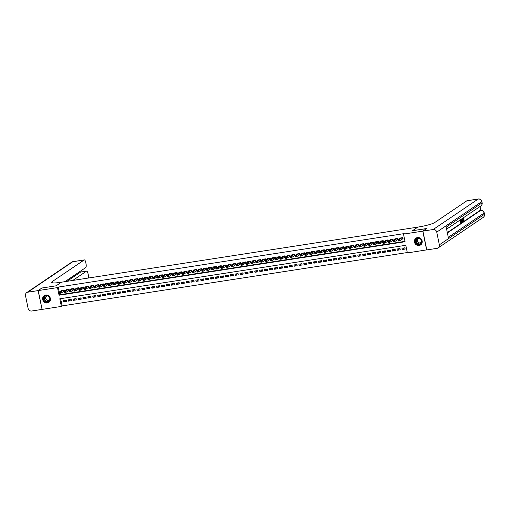 <?xml version="1.0" encoding="UTF-8"?>
<svg xmlns="http://www.w3.org/2000/svg" width="510" height="510" viewBox="0 0 510 510"><rect width="100%" height="100%" fill="white"/><g stroke="black" fill="none" stroke-linecap="round" stroke-linejoin="round"><path stroke-width="0.76" d="M45.721 295.035A4.093 3.831 55.9 0 1 48.832 302.392A4.093 3.831 55.9 0 1 42.961 300.403A4.093 3.831 55.9 0 1 45.721 295.035M417.505 237.558A4.093 3.831 55.9 0 1 420.616 244.915A4.093 3.831 55.9 0 1 414.745 242.926A4.093 3.831 55.9 0 1 417.505 237.558M426.762 249.862L407.369 252.928L405.801 245.297L59.785 298.796L61.353 306.421L42.088 309.404L38.224 290.579L57.49 287.602L59.052 295.233L405.067 241.74L403.506 234.109L422.771 231.132L426.634 249.951M60.633 298.662L62.118 305.904L407.286 252.539M62.118 305.904L61.353 306.421M63.565 291.382L64.426 291.248L64.164 289.973L61.219 290.432L61.302 290.827M68.474 290.623L69.334 290.49L69.073 289.215L66.128 289.674L66.204 290.069M73.383 289.865L74.243 289.731L73.982 288.456L71.037 288.915L71.113 289.31M78.291 289.106L79.146 288.972L78.884 287.697L75.945 288.156L76.022 288.552M83.2 288.348L84.054 288.214L83.793 286.939L80.848 287.398L80.931 287.787M88.102 287.589L88.963 287.455L88.702 286.18L85.757 286.639L85.839 287.028M93.011 286.83L93.872 286.697L93.611 285.421L90.665 285.88L90.748 286.269M97.92 286.065L98.781 285.938L98.519 284.663L95.574 285.122L95.657 285.511M102.829 285.307L103.689 285.179L103.428 283.904L100.483 284.363L100.566 284.752M107.737 284.548L108.598 284.421L108.337 283.146L105.391 283.605L105.474 283.993M112.646 283.789L113.507 283.662L113.245 282.387L110.3 282.846L110.377 283.235M117.555 283.031L118.416 282.903L118.154 281.628L115.209 282.087L115.285 282.476M122.464 282.272L123.318 282.145L123.057 280.87L120.118 281.322L120.194 281.718M127.373 281.514L128.227 281.386L127.965 280.111L125.02 280.564L125.103 280.959M132.275 280.755L133.135 280.621L132.874 279.352L129.929 279.805L130.012 280.2M137.184 279.996L138.044 279.862L137.783 278.594L134.838 279.046L134.92 279.442M142.092 279.238L142.953 279.104L142.692 277.835L139.746 278.288L139.829 278.683M147.001 278.479L147.862 278.345L147.6 277.077L144.655 277.529L144.738 277.924M151.91 277.72L152.77 277.587L152.509 276.318L149.564 276.771L149.647 277.166M156.819 276.962L157.679 276.828L157.418 275.559L154.473 276.012L154.549 276.407M161.727 276.203L162.588 276.069L162.327 274.801L159.381 275.253L159.458 275.649M166.636 275.445L167.49 275.311L167.229 274.042L164.29 274.495L164.367 274.89M171.545 274.686L172.399 274.552L172.138 273.284L169.192 273.736L169.275 274.131M176.447 273.927L177.308 273.793L177.047 272.525L174.101 272.977L174.184 273.373M181.356 273.169L182.217 273.035L181.955 271.766L179.01 272.219L179.093 272.614M186.265 272.41L187.125 272.276L186.864 271.008L183.919 271.46L184.002 271.856M191.173 271.651L192.034 271.518L191.773 270.249L188.827 270.702L188.91 271.097M196.082 270.893L196.943 270.759L196.681 269.49L193.736 269.943L193.819 270.338M200.991 270.134L201.852 270L201.59 268.732L198.645 269.184L198.721 269.58M205.9 269.376L206.76 269.242L206.499 267.973L203.554 268.426L203.63 268.821M210.808 268.617L211.663 268.483L211.401 267.214L208.462 267.667L208.539 268.062M215.717 267.858L216.572 267.724L216.31 266.456L213.365 266.909L213.448 267.304M220.62 267.1L221.48 266.966L221.219 265.697L218.274 266.15L218.356 266.545M225.528 266.341L226.389 266.207L226.128 264.939L223.182 265.391L223.265 265.786M230.437 265.582L231.298 265.449L231.036 264.18L228.091 264.633L228.174 265.028M235.346 264.824L236.206 264.69L235.945 263.415L233 263.874L233.083 264.269M240.255 264.065L241.115 263.931L240.854 262.656L237.909 263.115L237.991 263.511M245.163 263.307L246.024 263.173L245.763 261.898L242.817 262.357L242.894 262.752M250.072 262.548L250.933 262.414L250.671 261.139L247.726 261.598L247.803 261.993M254.981 261.789L255.835 261.655L255.574 260.38L252.635 260.839L252.711 261.235M259.89 261.031L260.744 260.897L260.483 259.622L257.537 260.081L257.62 260.476M264.792 260.272L265.653 260.138L265.391 258.863L262.446 259.322L262.529 259.717M269.701 259.513L270.561 259.38L270.3 258.105L267.355 258.564L267.438 258.959M274.609 258.755L275.47 258.621L275.209 257.346L272.263 257.805L272.346 258.2M279.518 257.996L280.379 257.862L280.117 256.587L277.172 257.046L277.255 257.435M284.427 257.238L285.288 257.104L285.026 255.829L282.081 256.288L282.164 256.677M289.336 256.479L290.196 256.345L289.935 255.07L286.99 255.529L287.066 255.918M294.244 255.714L295.105 255.587L294.844 254.311L291.898 254.77L291.975 255.159M299.153 254.955L300.007 254.828L299.746 253.553L296.807 254.012L296.884 254.401M304.062 254.197L304.916 254.069L304.655 252.794L301.71 253.253L301.792 253.642M308.964 253.438L309.825 253.311L309.564 252.036L306.618 252.495L306.701 252.883M313.873 252.679L314.734 252.552L314.472 251.277L311.527 251.73L311.61 252.125M318.782 251.921L319.642 251.793L319.381 250.518L316.436 250.971L316.519 251.366M323.691 251.162L324.551 251.035L324.29 249.76L321.345 250.212L321.427 250.608M328.599 250.404L329.46 250.27L329.199 249.001L326.253 249.454L326.336 249.849M333.508 249.645L334.369 249.511L334.107 248.242L331.162 248.695L331.239 249.09M338.417 248.886L339.271 248.752L339.016 247.484L336.071 247.936L336.147 248.332M343.326 248.128L344.18 247.994L343.918 246.725L340.98 247.178L341.056 247.573M348.234 247.369L349.089 247.235L348.827 245.967L345.882 246.419L345.965 246.815M353.137 246.61L353.997 246.477L353.736 245.208L350.791 245.661L350.874 246.056M358.045 245.852L358.906 245.718L358.645 244.449L355.7 244.902L355.782 245.297M362.954 245.093L363.815 244.959L363.553 243.691L360.608 244.143L360.691 244.539M367.863 244.335L368.724 244.201L368.462 242.932L365.517 243.385L365.6 243.78M372.772 243.576L373.632 243.442L373.371 242.173L370.426 242.626L370.509 243.021M377.68 242.817L378.541 242.683L378.28 241.415L375.334 241.867L375.411 242.263M382.589 242.059L383.443 241.925L383.188 240.656L380.243 241.109L380.32 241.504M387.498 241.3L388.352 241.166L388.091 239.898L385.146 240.35L385.228 240.745M392.407 240.541L393.261 240.408L393 239.139L390.054 239.592L390.137 239.987M397.309 239.783L398.17 239.649L397.908 238.38L394.963 238.833L395.046 239.228M404.736 247.822L402.224 249.517L405.169 249.065L404.908 247.79L401.963 248.249L402.224 249.517M399.827 248.58L397.315 250.276L400.261 249.823L399.999 248.548L397.054 249.007L397.315 250.276M394.918 249.339L392.407 251.035L395.352 250.582L395.091 249.307L392.145 249.766L392.407 251.035M390.01 250.098L387.498 251.793L390.443 251.341L390.182 250.066L387.237 250.525L387.498 251.793M385.101 250.856L382.589 252.552L385.534 252.099L385.273 250.824L382.328 251.283L382.589 252.552M380.192 251.615L377.68 253.311L380.626 252.858L380.364 251.589L377.419 252.042L377.68 253.311M375.283 252.373L372.772 254.069L375.717 253.617L375.456 252.348L372.51 252.801L372.772 254.069M370.375 253.132L367.863 254.828L370.808 254.375L370.547 253.107L367.608 253.559L367.863 254.828M365.466 253.891L362.961 255.587L365.899 255.134L365.644 253.865L362.699 254.318L362.961 255.587M360.564 254.649L358.052 256.351L360.997 255.892L360.736 254.624L357.791 255.076L358.052 256.351M355.655 255.408L353.143 257.11L356.088 256.651L355.827 255.382L352.882 255.835L353.143 257.11M350.746 256.167L348.234 257.869L351.18 257.41L350.918 256.141L347.973 256.594L348.234 257.869M345.837 256.925L343.326 258.627L346.271 258.168L346.009 256.9L343.064 257.352L343.326 258.627M340.929 257.684L338.417 259.386L341.362 258.927L341.101 257.658L338.156 258.111L338.417 259.386M336.02 258.442L333.508 260.145L336.453 259.686L336.192 258.417L333.247 258.87L333.508 260.145M331.111 259.201L328.599 260.903L331.545 260.444L331.283 259.176L328.338 259.628L328.599 260.903M326.202 259.96L323.691 261.662L326.636 261.203L326.374 259.934L323.436 260.387L323.691 261.662M321.294 260.718L318.788 262.42L321.733 261.962L321.472 260.693L318.527 261.145L318.788 262.42M316.391 261.477L313.88 263.179L316.825 262.72L316.563 261.452L313.618 261.904L313.88 263.179M311.483 262.236L308.971 263.938L311.916 263.479L311.655 262.21L308.709 262.663L308.971 263.938M306.574 262.994L304.062 264.696L307.007 264.237L306.746 262.969L303.801 263.421L304.062 264.696M301.665 263.753L299.153 265.455L302.099 264.996L301.837 263.727L298.892 264.18L299.153 265.455M296.756 264.512L294.244 266.214L297.19 265.755L296.928 264.486L293.983 264.939L294.244 266.214M291.847 265.27L289.336 266.972L292.281 266.513L292.02 265.245L289.074 265.697L289.336 266.972M286.939 266.029L284.427 267.731L287.372 267.272L287.111 266.003L284.166 266.456L284.427 267.731M282.03 266.787L279.518 268.49L282.463 268.03L282.202 266.762L279.263 267.214L279.518 268.49M277.121 267.546L274.616 269.248L277.561 268.795L277.3 267.52L274.354 267.973L274.616 269.248M272.219 268.305L269.707 270.007L272.652 269.554L272.391 268.279L269.446 268.732L269.707 270.007M267.31 269.063L264.798 270.765L267.744 270.313L267.482 269.038L264.537 269.497L264.798 270.765M262.401 269.822L259.89 271.524L262.835 271.071L262.573 269.796L259.628 270.255L259.89 271.524M257.493 270.58L254.981 272.283L257.926 271.83L257.665 270.555L254.719 271.014L254.981 272.283M252.584 271.339L250.072 273.041L253.017 272.589L252.756 271.314L249.811 271.773L250.072 273.041M247.675 272.098L245.163 273.8L248.109 273.347L247.847 272.072L244.902 272.531L245.163 273.8M242.766 272.856L240.255 274.558L243.2 274.106L242.938 272.831L239.993 273.29L240.255 274.558M237.858 273.615L235.346 275.317L238.291 274.865L238.03 273.589L235.091 274.048L235.346 275.317M232.949 274.374L230.444 276.076L233.389 275.623L233.127 274.348L230.182 274.807L230.444 276.076M228.047 275.132L225.535 276.834L228.48 276.382L228.219 275.107L225.273 275.566L225.535 276.834M223.138 275.897L220.626 277.593L223.571 277.14L223.31 275.865L220.365 276.324L220.626 277.593M218.229 276.656L215.717 278.352L218.662 277.899L218.401 276.624L215.456 277.083L215.717 278.352M213.32 277.414L210.808 279.11L213.754 278.658L213.492 277.383L210.547 277.842L210.808 279.11M208.411 278.173L205.9 279.869L208.845 279.416L208.584 278.141L205.638 278.6L205.9 279.869M203.503 278.932L200.991 280.627L203.936 280.175L203.675 278.9L200.73 279.359L200.991 280.627M198.594 279.69L196.082 281.386L199.027 280.933L198.766 279.659L195.821 280.117L196.082 281.386M193.685 280.449L191.173 282.145L194.119 281.692L193.857 280.417L190.918 280.876L191.173 282.145M188.783 281.208L186.271 282.903L189.216 282.451L188.955 281.182L186.01 281.635L186.271 282.903M183.874 281.966L181.362 283.662L184.308 283.209L184.046 281.941L181.101 282.393L181.362 283.662M178.965 282.725L176.454 284.421L179.399 283.968L179.137 282.699L176.192 283.152L176.454 284.421M174.057 283.483L171.545 285.179L174.49 284.727L174.229 283.458L171.284 283.911L171.545 285.179M169.148 284.242L166.636 285.938L169.581 285.485L169.32 284.217L166.375 284.669L166.636 285.938M164.239 285.001L161.727 286.703L164.673 286.244L164.411 284.975L161.466 285.428L161.727 286.703M159.33 285.759L156.819 287.462L159.764 287.002L159.502 285.734L156.557 286.186L156.819 287.462M154.422 286.518L151.91 288.22L154.855 287.761L154.594 286.492L151.648 286.945L151.91 288.22M149.513 287.277L147.001 288.979L149.946 288.52L149.685 287.251L146.746 287.704L147.001 288.979M144.611 288.035L142.099 289.737L145.044 289.278L144.783 288.01L141.837 288.462L142.099 289.737M139.702 288.794L137.19 290.496L140.135 290.037L139.874 288.768L136.929 289.221L137.19 290.496M134.793 289.552L132.281 291.255L135.226 290.796L134.965 289.527L132.02 289.98L132.281 291.255M129.884 290.311L127.373 292.013L130.318 291.554L130.056 290.286L127.111 290.738L127.373 292.013M124.975 291.07L122.464 292.772L125.409 292.313L125.148 291.044L122.202 291.497L122.464 292.772M120.067 291.828L117.555 293.53L120.5 293.072L120.239 291.803L117.294 292.255L117.555 293.53M115.158 292.587L112.646 294.289L115.591 293.83L115.33 292.561L112.385 293.014L112.646 294.289M110.249 293.346L107.737 295.048L110.683 294.589L110.421 293.32L107.476 293.773L107.737 295.048M105.34 294.104L102.835 295.806L105.774 295.347L105.513 294.079L102.574 294.531L102.835 295.806M100.438 294.863L97.926 296.565L100.872 296.106L100.61 294.837L97.665 295.29L97.926 296.565M95.529 295.621L93.018 297.324L95.963 296.865L95.701 295.596L92.756 296.049L93.018 297.324M90.621 296.38L88.109 298.082L91.054 297.623L90.793 296.355L87.847 296.807L88.109 298.082M85.712 297.139L83.2 298.841L86.145 298.388L85.884 297.113L82.939 297.566L83.2 298.841M80.803 297.897L78.291 299.599L81.237 299.147L80.975 297.872L78.03 298.324L78.291 299.599M75.894 298.656L73.383 300.358L76.328 299.905L76.066 298.63L73.121 299.089L73.383 300.358M70.986 299.415L68.474 301.117L71.419 300.664L71.158 299.389L68.212 299.848L68.474 301.117M66.249 300.148L63.304 300.607L63.565 301.875L66.51 301.423L66.249 300.148M403.506 234.109L404.271 233.593L58.255 287.085L59.817 294.716L404.991 241.351M402.218 239.024L403.078 238.89L402.817 237.622L399.872 238.074L399.955 238.47M38.224 290.579L42.049 287.991L56.164 285.81L61.519 282.183L417.849 227.116M417.843 227.09L412.482 230.718L426.609 228.607M426.596 228.537L422.771 231.132M58.255 287.085L57.49 287.602M59.817 294.716L59.052 295.233M66.077 300.173L63.565 301.875M403.034 238.667L399.553 240.828L398.329 241.02L398.068 239.745L400.732 237.94M398.316 240.204L398.068 239.745L399.298 239.553L399.553 240.828L398.316 240.204L398.418 240.714L398.909 240.637M401.956 237.749L398.807 240.127M416.173 238.725A3.538 3.315 55.9 0 1 420.96 239.286A3.538 3.315 55.9 0 1 420.705 244.162A3.538 3.315 55.9 0 1 415.924 243.601A3.538 3.315 55.9 0 1 416.173 238.725M420.616 243.907A3.277 3.066 -124.1 0 0 416.683 238.68A3.277 3.066 -124.1 0 0 416.077 243.257A3.277 3.066 -124.1 0 0 420.616 243.907M419.354 238.355A2.333 2.187 -124.1 0 0 417.9 241.963A2.333 2.187 -124.1 0 0 421.649 241.746M416.651 237.8A4.067 3.806 -124.1 0 0 415.414 243.754A4.067 3.806 -124.1 0 0 421.158 244.462M44.389 296.202A3.538 3.315 55.9 0 1 49.177 296.763A3.538 3.315 55.9 0 1 48.922 301.639A3.538 3.315 55.9 0 1 44.14 301.085A3.538 3.315 55.9 0 1 44.389 296.202M48.832 301.384A3.277 3.066 -124.1 0 0 44.899 296.157A3.277 3.066 -124.1 0 0 44.294 300.734A3.277 3.066 -124.1 0 0 48.832 301.384M47.57 295.832A2.333 2.187 -124.1 0 0 46.117 299.44A2.333 2.187 -124.1 0 0 49.865 299.223M44.867 295.277A4.067 3.806 -124.1 0 0 43.63 301.231A4.067 3.806 -124.1 0 0 49.374 301.939M463.418 220.76L463.52 219.823L464.062 219.772L463.896 221.04L463.341 221.142M462.748 219.804L462.857 217.974M463.896 221.04L463.144 219.746L463.246 217.917L463.788 218.56L463.284 218.803L462.921 218.331M461.952 219.587L461.888 218.803M463.271 221.416L462.972 220.549L462.532 221.92L462.417 218.522L463.411 221.327L462.876 221.48L462.64 220.779M460.893 223.029L460.269 219.976L460.912 219.542L460.466 220.243L460.657 221.181L461.142 220.855L461.219 221.206L460.734 221.531L460.951 222.589L461.493 222.226L461.563 222.577L460.893 223.029L460.498 223.093L459.899 220.154M460.626 221.002L461.142 220.855M460.912 222.411L461.493 222.226M447.308 232.605L479.795 210.605A3.149 1.014 -98.8 0 1 479.935 210.547L480.675 210.432A3.149 1.014 81.2 0 0 480.528 210.496L479.795 210.605M480.803 210.42L480.006 206.537M461.295 222.252L461.097 221.289M461.008 220.875L460.83 219.995M422.917 231.106L426.781 249.925L437.038 248.344A3.149 2.945 -124.1 0 0 439.352 244.832L436.745 232.12A3.149 2.945 -124.1 0 0 433.175 229.519L422.917 231.106L426.742 228.518L412.533 230.711L417.894 227.084L418.723 226.956A13.113 1.868 -11.6 0 0 434.826 222.468L466.816 200.806A3.149 1.014 -98.8 0 1 466.962 200.749L478.323 198.989A3.149 1.014 81.2 0 0 478.182 199.047L466.816 200.806M433.175 229.519L478.182 199.047A3.149 2.945 55.9 0 1 481.752 201.648L482.014 202.916L446.193 227.173L448.277 237.341L484.098 213.091L484.36 214.359A3.149 2.945 55.9 0 1 483.18 217.426L438.173 247.898M462.066 222.232L461.741 222.456L461.116 219.402L461.601 219.128L462.175 220.403L462.066 222.232M461.282 219.211L461.601 219.128M461.799 222.016L462.162 221.525L461.665 219.504L461.314 219.67L461.799 222.016M461.595 221.946L461.276 219.561M462.162 221.525L461.767 221.589M462.047 220.486L461.652 220.543M462.468 219.529L462.551 220.435L462.863 220.224L462.468 219.529M462.863 220.224L462.538 220.275M463.316 218.274L463.717 220.715M463.762 220.715L463.909 219.759M38.078 290.604L41.903 288.01L56.113 285.817L61.468 282.189L60.633 282.317A13.113 1.868 168.4 0 1 51.612 282.361A13.113 1.868 168.4 0 1 52.192 281.622L84.188 259.96L72.828 261.719L27.82 292.192L38.078 290.604L42.075 309.334M72.815 280.436L86.49 271.173A3.149 1.014 81.2 0 1 86.636 271.116A3.149 1.014 81.2 0 1 88.032 273.609L88.345 275.107A3.149 1.014 81.2 0 1 88.434 278.02M27.82 292.192A3.149 2.945 -124.1 0 0 25.5 295.698L28.107 308.416A3.149 2.945 -124.1 0 0 31.684 311.011L41.941 309.423M64.942 281.654L85.75 267.565A3.149 1.014 81.2 0 0 86.043 263.893L85.731 262.389A3.149 1.014 81.2 0 0 84.335 259.902A3.149 1.014 81.2 0 0 84.188 259.96M66.925 281.348L80.599 272.085A3.149 1.014 -98.8 0 1 80.746 272.028L86.636 271.116M398.125 239.426L394.651 241.587L393.42 241.778L393.159 240.503L395.824 238.699M393.408 240.962L393.159 240.503L394.389 240.312L394.651 241.587L393.408 240.962L393.51 241.472L394 241.396M397.048 238.508L393.898 240.886M393.216 240.184L389.742 242.346L388.512 242.537L388.25 241.262L390.915 239.458M388.499 241.721L388.25 241.262L389.481 241.071L389.742 242.346L388.499 241.721L388.601 242.231L389.092 242.154M392.145 239.273L388.99 241.644M388.308 240.943L384.833 243.104L383.603 243.295L383.341 242.02L386.006 240.216M383.59 242.48L383.341 242.02L384.572 241.829L384.833 243.104L383.59 242.48L383.698 242.989L384.189 242.913M387.237 240.031L384.081 242.403M383.399 241.702L379.925 243.863L378.694 244.054L378.439 242.779L381.097 240.975M378.681 243.238L378.439 242.779L379.663 242.588L379.925 243.863L378.681 243.238L378.79 243.748L379.281 243.672M382.328 240.79L379.172 243.162M378.49 242.46L375.016 244.621L373.792 244.813L373.53 243.538L376.189 241.734M373.773 243.997L373.53 243.538L374.754 243.346L375.016 244.621L373.773 243.997L373.881 244.507L374.372 244.43M377.419 241.549L374.264 243.92M373.588 243.219L370.107 245.38L368.883 245.571L368.622 244.296L371.286 242.492M368.87 244.755L368.622 244.296L369.846 244.112L370.107 245.38L368.87 244.755L368.972 245.265L369.463 245.189M372.51 242.307L369.361 244.679M368.679 243.978L365.198 246.139L363.974 246.33L363.713 245.055L366.378 243.251M363.961 245.514L363.713 245.055L364.937 244.87L365.198 246.139L363.961 245.514L364.063 246.024L364.554 245.947M367.602 243.066L364.452 245.437M363.77 244.736L360.289 246.897L359.065 247.089L358.804 245.814L361.469 244.009M359.053 246.273L358.804 245.814L360.028 245.629L360.289 246.897L359.053 246.273L359.155 246.783L359.646 246.706M362.693 243.825L359.544 246.196M358.861 245.495L355.381 247.656L354.157 247.847L353.895 246.572L356.56 244.768M354.144 247.031L353.895 246.572L355.126 246.387L355.381 247.656L354.144 247.031L354.246 247.541L354.737 247.465M357.784 244.583L354.635 246.955M353.953 246.253L350.478 248.415L349.248 248.606L348.987 247.331L351.651 245.527M349.235 247.79L348.987 247.331L350.217 247.146L350.478 248.415L349.235 247.79L349.337 248.3L349.828 248.223M352.875 245.342L349.726 247.72M349.044 247.012L345.57 249.173L344.339 249.364L344.078 248.089L346.743 246.285M344.326 248.548L344.078 248.089L345.308 247.905L345.57 249.173L344.326 248.548L344.428 249.058L344.919 248.982M347.973 246.1L344.817 248.478M344.135 247.771L340.661 249.932L339.43 250.123L339.169 248.848L341.834 247.05M339.418 249.307L339.169 248.848L340.399 248.663L340.661 249.932L339.418 249.307L339.526 249.817L340.017 249.741M343.064 246.859L339.909 249.237M339.226 248.529L335.752 250.69L334.522 250.882L334.267 249.607L336.925 247.809M334.509 250.066L334.267 249.607L335.491 249.422L335.752 250.69L334.509 250.066L334.617 250.576L335.108 250.499M338.156 247.618L335 249.996M334.318 249.288L330.843 251.449L329.619 251.64L329.358 250.365L332.016 248.568M329.6 250.831L329.358 250.365L330.582 250.18L330.843 251.449L329.6 250.831L329.709 251.334L330.2 251.258M333.247 248.376L330.091 250.754M329.415 250.047L325.935 252.208L324.711 252.399L324.449 251.124L327.114 249.326M324.698 251.589L324.449 251.124L325.673 250.939L325.935 252.208L324.698 251.589L324.8 252.093L325.291 252.016M328.338 249.135L325.189 251.513M324.507 250.805L321.026 252.966L319.802 253.158L319.541 251.889L322.205 250.085M319.789 252.348L319.541 251.889L320.764 251.698L321.026 252.966L319.789 252.348L319.891 252.852L320.382 252.775M323.429 249.894L320.28 252.272M319.598 251.57L316.117 253.725L314.893 253.916L314.632 252.648L317.296 250.844M314.88 253.107L314.632 252.648L315.856 252.456L316.117 253.725L314.88 253.107L314.982 253.61L315.473 253.534M318.52 250.652L315.371 253.03M314.689 252.329L311.208 254.484L309.984 254.675L309.723 253.406L312.388 251.602M309.972 253.865L309.723 253.406L310.953 253.215L311.208 254.484L309.972 253.865L310.074 254.369L310.565 254.299M313.612 251.411L310.462 253.789M309.78 253.087L306.306 255.242L305.076 255.433L304.814 254.165L307.479 252.361M305.063 254.624L304.814 254.165L306.045 253.974L306.306 255.242L305.063 254.624L305.165 255.127L305.656 255.057M308.703 252.169L305.554 254.547M304.872 253.846L301.397 256.001L300.167 256.192L299.905 254.923L302.57 253.119M300.154 255.382L299.905 254.923L301.136 254.732L301.397 256.001L300.154 255.382L300.256 255.886L300.747 255.816M303.801 252.928L300.645 255.306M299.963 254.605L296.488 256.76L295.258 256.951L294.997 255.682L297.661 253.878M295.245 256.141L294.997 255.682L296.227 255.491L296.488 256.76L295.245 256.141L295.354 256.645L295.845 256.575M298.892 253.687L295.736 256.065M295.054 255.363L291.58 257.518L290.349 257.709L290.094 256.441L292.753 254.637M290.337 256.9L290.094 256.441L291.318 256.249L291.58 257.518L290.337 256.9L290.445 257.41L290.936 257.333M293.983 254.445L290.827 256.823M290.145 256.122L286.671 258.277L285.447 258.468L285.186 257.199L287.844 255.395M285.428 257.658L285.186 257.199L286.41 257.008L286.671 258.277L285.428 257.658L285.536 258.168L286.027 258.092M289.074 255.204L285.919 257.582M285.243 256.881L281.762 259.035L280.538 259.227L280.277 257.958L282.942 256.154M280.525 258.417L280.277 257.958L281.501 257.767L281.762 259.035L280.525 258.417L280.627 258.927L281.118 258.851M284.166 255.963L281.016 258.34M280.334 257.639L276.853 259.794L275.63 259.985L275.368 258.717L278.033 256.912M275.617 259.176L275.368 258.717L276.592 258.525L276.853 259.794L275.617 259.176L275.719 259.686L276.21 259.609M279.257 256.721L276.108 259.099M275.425 258.398L271.945 260.553L270.721 260.744L270.459 259.475L273.124 257.671M270.708 259.934L270.459 259.475L271.683 259.284L271.945 260.553L270.708 259.934L270.81 260.444L271.301 260.368M274.348 257.48L271.199 259.858M270.517 259.156L267.042 261.318L265.812 261.502L265.551 260.234L268.215 258.43M265.799 260.693L265.551 260.234L266.781 260.043L267.042 261.318L265.799 260.693L265.901 261.203L266.392 261.126M269.439 258.238L266.29 260.616M265.608 259.915L262.134 262.076L260.903 262.261L260.642 260.992L263.307 259.188M260.89 261.452L260.642 260.992L261.872 260.801L262.134 262.076L260.89 261.452L260.992 261.962L261.483 261.885M264.537 258.997L261.381 261.375M260.699 260.674L257.225 262.835L255.994 263.02L255.733 261.751L258.398 259.947M255.982 262.21L255.733 261.751L256.963 261.56L257.225 262.835L255.982 262.21L256.084 262.72L256.575 262.644M259.628 259.756L256.473 262.134M255.79 261.432L252.316 263.594L251.086 263.778L250.824 262.51L253.489 260.706M251.073 262.969L250.824 262.51L252.055 262.318L252.316 263.594L251.073 262.969L251.181 263.479L251.672 263.402M254.719 260.514L251.564 262.892M250.882 262.191L247.407 264.352L246.177 264.537L245.922 263.268L248.58 261.464M246.164 263.727L245.922 263.268L247.146 263.077L247.407 264.352L246.164 263.727L246.273 264.237L246.763 264.161M249.811 261.273L246.655 263.651M245.973 262.95L242.499 265.111L241.275 265.296L241.013 264.027L243.672 262.223M241.255 264.486L241.013 264.027L242.237 263.836L242.499 265.111L241.255 264.486L241.364 264.996L241.855 264.919M244.902 262.032L241.746 264.409M241.071 263.708L237.59 265.869L236.366 266.054L236.105 264.786L238.769 262.981M236.353 265.245L236.105 264.786L237.328 264.594L237.59 265.869L236.353 265.245L236.455 265.755L236.946 265.678M239.993 262.79L236.844 265.168M236.162 264.467L232.681 266.628L231.457 266.813L231.196 265.544L233.86 263.74M231.444 266.003L231.196 265.544L232.42 265.353L232.681 266.628L231.444 266.003L231.546 266.513L232.037 266.437M235.084 263.549L231.935 265.927M231.253 265.226L227.772 267.387L226.548 267.572L226.287 266.303L228.952 264.499M226.536 266.762L226.287 266.303L227.511 266.112L227.772 267.387L226.536 266.762L226.638 267.272L227.128 267.195M230.176 264.308L227.026 266.685M226.344 265.984L222.87 268.145L221.64 268.33L221.378 267.061L224.043 265.257M221.627 267.52L221.378 267.061L222.609 266.87L222.87 268.145L221.627 267.52L221.729 268.03L222.22 267.954M225.267 265.066L222.118 267.444M221.436 266.743L217.961 268.904L216.731 269.095L216.469 267.82L219.134 266.016M216.718 268.279L216.469 267.82L217.7 267.629L217.961 268.904L216.718 268.279L216.82 268.789L217.311 268.713M220.365 265.825L217.209 268.203M216.527 267.501L213.052 269.662L211.822 269.854L211.561 268.579L214.226 266.775M211.809 269.038L211.561 268.579L212.791 268.387L213.052 269.662L211.809 269.038L211.918 269.548L212.402 269.471M215.456 266.583L212.3 268.961M211.618 268.26L208.144 270.421L206.913 270.612L206.652 269.337L209.317 267.533M206.901 269.796L206.652 269.337L207.882 269.146L208.144 270.421L206.901 269.796L207.009 270.306L207.5 270.23M210.547 267.342L207.391 269.72M206.709 269.019L203.235 271.18L202.005 271.371L201.75 270.096L204.408 268.292M201.992 270.555L201.75 270.096L202.974 269.905L203.235 271.18L201.992 270.555L202.1 271.065L202.591 270.988M205.638 268.101L202.483 270.478M201.801 269.777L198.326 271.938L197.102 272.13L196.841 270.855L199.499 269.05M197.083 271.314L196.841 270.855L198.065 270.663L198.326 271.938L197.083 271.314L197.191 271.824L197.682 271.747M200.73 268.859L197.574 271.237M196.898 270.536L193.417 272.697L192.194 272.888L191.932 271.613L194.597 269.809M192.181 272.072L191.932 271.613L193.156 271.422L193.417 272.697L192.181 272.072L192.283 272.582L192.774 272.506M195.821 269.624L192.672 271.996M191.989 271.294L188.509 273.456L187.285 273.647L187.023 272.372L189.688 270.568M187.272 272.831L187.023 272.372L188.247 272.181L188.509 273.456L187.272 272.831L187.374 273.341L187.865 273.264M190.912 270.383L187.763 272.754M187.081 272.053L183.6 274.214L182.376 274.405L182.115 273.13L184.779 271.326M182.363 273.589L182.115 273.13L183.339 272.939L183.6 274.214L182.363 273.589L182.465 274.099L182.956 274.023M186.003 271.141L182.854 273.513M182.172 272.812L178.698 274.973L177.467 275.164L177.206 273.889L179.871 272.085M177.454 274.348L177.206 273.889L178.436 273.698L178.698 274.973L177.454 274.348L177.556 274.858L178.047 274.782M181.095 271.9L177.945 274.272M177.263 273.57L173.789 275.731L172.558 275.923L172.297 274.648L174.962 272.844M172.546 275.107L172.297 274.648L173.527 274.463L173.789 275.731L172.546 275.107L172.648 275.617L173.139 275.54M176.192 272.659L173.037 275.03M172.355 274.329L168.88 276.49L167.65 276.681L167.388 275.406L170.053 273.602M167.637 275.865L167.388 275.406L168.619 275.221L168.88 276.49L167.637 275.865L167.745 276.375L168.236 276.299M171.284 273.417L168.128 275.789M167.446 275.088L163.971 277.249L162.741 277.44L162.48 276.165L165.144 274.361M162.728 276.624L162.48 276.165L163.71 275.98L163.971 277.249L162.728 276.624L162.837 277.134L163.327 277.058M166.375 274.176L163.219 276.548M162.537 275.846L159.063 278.007L157.832 278.199L157.577 276.924L160.236 275.119M157.819 277.383L157.577 276.924L158.801 276.739L159.063 278.007L157.819 277.383L157.928 277.893L158.419 277.816M161.466 274.935L158.31 277.312M157.628 276.605L154.154 278.766L152.93 278.957L152.668 277.682L155.327 275.878M152.911 278.141L152.668 277.682L153.892 277.497L154.154 278.766L152.911 278.141L153.019 278.651L153.51 278.575M156.557 275.693L153.402 278.071M152.726 277.363L149.245 279.525L148.021 279.716L147.76 278.441L150.424 276.643M148.008 278.9L147.76 278.441L148.984 278.256L149.245 279.525L148.008 278.9L148.11 279.41L148.601 279.333M151.648 276.452L148.499 278.83M147.817 278.122L144.336 280.283L143.112 280.474L142.851 279.199L145.516 277.402M143.1 279.659L142.851 279.199L144.075 279.015L144.336 280.283L143.1 279.659L143.202 280.168L143.692 280.092M146.74 277.21L143.59 279.588M142.908 278.881L139.428 281.042L138.204 281.233L137.942 279.958L140.607 278.16M138.191 280.423L137.942 279.958L139.166 279.773L139.428 281.042L138.191 280.423L138.293 280.927L138.784 280.851M141.831 277.969L138.682 280.347M138 279.639L134.525 281.8L133.295 281.992L133.034 280.717L135.698 278.919M133.282 281.182L133.034 280.717L134.264 280.532L134.525 281.8L133.282 281.182L133.384 281.686L133.875 281.609M136.922 278.728L133.773 281.106M133.091 280.398L129.616 282.559L128.386 282.75L128.125 281.482L130.789 279.678M128.373 281.941L128.125 281.482L129.355 281.291L129.616 282.559L128.373 281.941L128.475 282.444L128.966 282.368M132.02 279.486L128.864 281.864M128.182 281.163L124.708 283.318L123.477 283.509L123.216 282.24L125.881 280.436M123.465 282.699L123.216 282.24L124.446 282.049L124.708 283.318L123.465 282.699L123.573 283.203L124.064 283.126M127.111 280.245L123.955 282.623M123.273 281.922L119.799 284.076L118.569 284.268L118.307 282.999L120.972 281.195M118.556 283.458L118.307 282.999L119.538 282.808L119.799 284.076L118.556 283.458L118.664 283.962L119.155 283.885M122.202 281.004L119.047 283.381M118.365 282.68L114.89 284.835L113.666 285.026L113.405 283.758L116.063 281.953M113.647 284.217L113.405 283.758L114.629 283.566L114.89 284.835L113.647 284.217L113.755 284.72L114.246 284.65M117.294 281.762L114.138 284.14M113.456 283.439L109.981 285.594L108.757 285.785L108.496 284.516L111.161 282.712M108.738 284.975L108.496 284.516L109.72 284.325L109.981 285.594L108.738 284.975L108.847 285.479L109.338 285.409M112.385 282.521L109.229 284.899M108.553 284.197L105.073 286.352L103.849 286.543L103.587 285.275L106.252 283.471M103.836 285.734L103.587 285.275L104.811 285.084L105.073 286.352L103.836 285.734L103.938 286.237L104.429 286.167M107.476 283.279L104.327 285.657M103.645 284.956L100.164 287.111L98.94 287.302L98.679 286.034L101.343 284.229M98.927 286.492L98.679 286.034L99.903 285.842L100.164 287.111L98.927 286.492L99.029 286.996L99.52 286.926M102.567 284.038L99.418 286.416M98.736 285.715L95.255 287.869L94.031 288.061L93.77 286.792L96.435 284.988M94.018 287.251L93.77 286.792L94.994 286.601L95.255 287.869L94.018 287.251L94.12 287.761L94.611 287.685M97.659 284.797L94.509 287.175M93.827 286.473L90.353 288.628L89.123 288.819L88.861 287.551L91.526 285.747M89.11 288.01L88.861 287.551L90.091 287.359L90.353 288.628L89.11 288.01L89.212 288.52L89.703 288.443M92.75 285.555L89.601 287.933M88.918 287.232L85.444 289.387L84.214 289.578L83.952 288.309L86.617 286.505M84.201 288.768L83.952 288.309L85.183 288.118L85.444 289.387L84.201 288.768L84.303 289.278L84.794 289.202M87.847 286.314L84.692 288.692M84.01 287.991L80.535 290.145L79.305 290.337L79.044 289.068L81.708 287.264M79.292 289.527L79.044 289.068L80.274 288.877L80.535 290.145L79.292 289.527L79.401 290.037L79.891 289.96M82.939 287.073L79.783 289.45M79.101 288.749L75.627 290.904L74.396 291.095L74.135 289.827L76.8 288.022M74.383 290.286L74.135 289.827L75.365 289.635L75.627 290.904L74.383 290.286L74.492 290.796L74.983 290.719M78.03 287.831L74.874 290.209M74.192 289.508L70.718 291.669L69.494 291.854L69.232 290.585L71.891 288.781M69.475 291.044L69.232 290.585L70.456 290.394L70.718 291.669L69.475 291.044L69.583 291.554L70.074 291.478M73.121 288.59L69.966 290.968M69.284 290.266L65.809 292.428L64.585 292.612L64.324 291.344L66.988 289.54M64.566 291.803L64.324 291.344L65.548 291.153L65.809 292.428L64.566 291.803L64.674 292.313L65.165 292.236M68.212 289.349L65.057 291.726M64.381 291.025L60.9 293.186L59.676 293.371L59.415 292.102L62.08 290.298M59.664 292.561L59.415 292.102L60.639 291.911L60.9 293.186L59.664 292.561L59.766 293.072L60.256 292.995M63.304 290.107L60.154 292.485M402.192 237.717L402.435 238.897M402.097 237.73L402.345 238.941M417.422 238.317A3.168 2.971 -124.1 0 0 420.967 243.55M420.731 243.805A3.277 3.066 55.9 0 1 417.103 238.438M45.639 295.794A3.168 2.971 -124.1 0 0 49.183 301.027M48.947 301.282A3.277 3.066 55.9 0 1 45.32 295.921M439.352 244.832L484.36 214.359A3.149 0.446 -11.6 0 0 484.5 214.187L484.239 212.912A3.149 0.446 168.4 0 1 484.098 213.091A3.149 2.945 55.9 0 0 480.528 210.496L447.372 232.942M446.601 229.156L480.834 205.976A3.149 2.945 55.9 0 0 482.014 202.916A3.149 0.446 -11.6 0 0 482.148 202.738L481.893 201.469A3.149 0.446 168.4 0 1 481.752 201.648L436.745 232.12M52.434 282.814L52.192 281.622M86.49 271.173L80.599 272.085M81.103 271.97L80.873 270.867M72.828 261.719A3.149 1.014 -98.8 0 1 72.968 261.655A3.149 3.149 0 0 0 71.687 262.166A3.149 2.945 55.9 0 1 72.828 261.719M397.284 238.476L397.526 239.655M397.188 238.489L397.437 239.7M392.375 239.235L392.617 240.414M392.279 239.247L392.528 240.459M387.466 239.993L387.708 241.173M387.37 240.006L387.619 241.217M382.557 240.752L382.8 241.931M382.462 240.765L382.71 241.976M377.655 241.51L377.897 242.69M377.553 241.523L377.802 242.734M372.746 242.269L372.988 243.448M372.644 242.282L372.893 243.493M367.837 243.028L368.08 244.207M367.736 243.04L367.984 244.252M362.929 243.786L363.171 244.966M362.827 243.799L363.075 245.01M358.02 244.545L358.262 245.724M357.924 244.558L358.173 245.769M353.111 245.304L353.353 246.483M353.016 245.316L353.264 246.528M348.202 246.062L348.445 247.242M348.107 246.075L348.356 247.286M343.294 246.821L343.536 248M343.198 246.834L343.447 248.045M338.385 247.579L338.634 248.759M338.289 247.599L338.538 248.803M333.483 248.338L333.725 249.517M333.381 248.357L333.629 249.562M328.574 249.097L328.816 250.276M328.472 249.116L328.72 250.321M323.665 249.855L323.907 251.035M323.563 249.874L323.812 251.079M318.756 250.614L318.999 251.793M318.654 250.633L318.903 251.838M313.848 251.373L314.09 252.552M313.752 251.392L314.001 252.597M308.939 252.131L309.181 253.311M308.843 252.15L309.092 253.355M304.03 252.89L304.272 254.069M303.934 252.909L304.183 254.114M299.121 253.648L299.364 254.834M299.026 253.668L299.274 254.873M294.213 254.407L294.461 255.593M294.117 254.426L294.366 255.631M289.31 255.166L289.552 256.351M289.208 255.185L289.457 256.396M284.401 255.924L284.644 257.11M284.299 255.944L284.548 257.155M279.493 256.683L279.735 257.869M279.391 256.702L279.639 257.913M274.584 257.442L274.826 258.627M274.482 257.461L274.731 258.672M269.675 258.2L269.917 259.386M269.58 258.219L269.828 259.431M264.766 258.959L265.009 260.145M264.671 258.978L264.919 260.189M259.858 259.724L260.1 260.903M259.762 259.737L260.011 260.948M254.949 260.483L255.191 261.662M254.853 260.495L255.102 261.706M250.047 261.241L250.289 262.42M249.945 261.254L250.193 262.465M245.138 262L245.38 263.179M245.036 262.012L245.284 263.224M240.229 262.758L240.471 263.938M240.127 262.771L240.376 263.982M235.32 263.517L235.563 264.696M235.218 263.53L235.467 264.741M230.412 264.276L230.654 265.455M230.31 264.288L230.558 265.5M225.503 265.034L225.745 266.214M225.407 265.047L225.656 266.258M220.594 265.793L220.836 266.972M220.498 265.806L220.747 267.017M215.685 266.551L215.928 267.731M215.59 266.564L215.838 267.776M210.777 267.31L211.019 268.49M210.681 267.323L210.93 268.534M205.874 268.069L206.116 269.248M205.772 268.081L206.021 269.293M200.965 268.827L201.208 270.007M200.863 268.84L201.112 270.051M196.057 269.586L196.299 270.765M195.955 269.599L196.203 270.81M191.148 270.345L191.39 271.524M191.046 270.357L191.295 271.569M186.239 271.103L186.481 272.283M186.144 271.116L186.386 272.327M181.33 271.862L181.573 273.041M181.235 271.875L181.483 273.086M176.422 272.62L176.664 273.8M176.326 272.633L176.575 273.844M171.513 273.379L171.755 274.558M171.417 273.392L171.666 274.603M166.604 274.138L166.846 275.317M166.509 274.151L166.757 275.362M161.702 274.896L161.944 276.076M161.6 274.909L161.848 276.12M156.793 275.655L157.035 276.834M156.691 275.668L156.94 276.879M151.884 276.414L152.127 277.593M151.782 276.426L152.031 277.638M146.976 277.172L147.218 278.352M146.874 277.185L147.122 278.396M142.067 277.931L142.309 279.11M141.971 277.95L142.214 279.155M137.158 278.69L137.4 279.869M137.062 278.709L137.311 279.913M132.249 279.448L132.492 280.627M132.154 279.467L132.402 280.672M127.341 280.207L127.583 281.386M127.245 280.226L127.494 281.431M122.432 280.965L122.674 282.145M122.336 280.984L122.585 282.189M117.529 281.724L117.772 282.903M117.427 281.743L117.676 282.948M112.621 282.483L112.863 283.662M112.519 282.502L112.767 283.707M107.712 283.241L107.954 284.427M107.61 283.26L107.859 284.465M102.803 284L103.045 285.186M102.701 284.019L102.95 285.224M97.894 284.758L98.137 285.944M97.799 284.778L98.041 285.983M92.986 285.517L93.228 286.703M92.89 285.536L93.139 286.748M88.077 286.276L88.319 287.462M87.981 286.295L88.23 287.506M83.168 287.034L83.41 288.22M83.073 287.053L83.321 288.265M78.26 287.793L78.502 288.979M78.164 287.812L78.412 289.023M73.357 288.552L73.599 289.737M73.255 288.571L73.504 289.782M68.448 289.317L68.691 290.496M68.346 289.329L68.595 290.541M63.54 290.075L63.782 291.255M63.438 290.088L63.686 291.299M480.834 205.976A3.149 3.149 0 0 0 482.148 202.738M481.893 201.469A3.149 3.149 0 0 0 478.323 198.989M483.18 217.426A3.149 3.149 0 0 0 484.5 214.187M484.239 212.912A3.149 3.149 0 0 0 480.675 210.432M461.18 219.185L461.575 219.128M84.335 259.902L72.968 261.655M71.687 262.166L26.679 292.638M81.186 271.957L80.95 270.816"/></g></svg>
